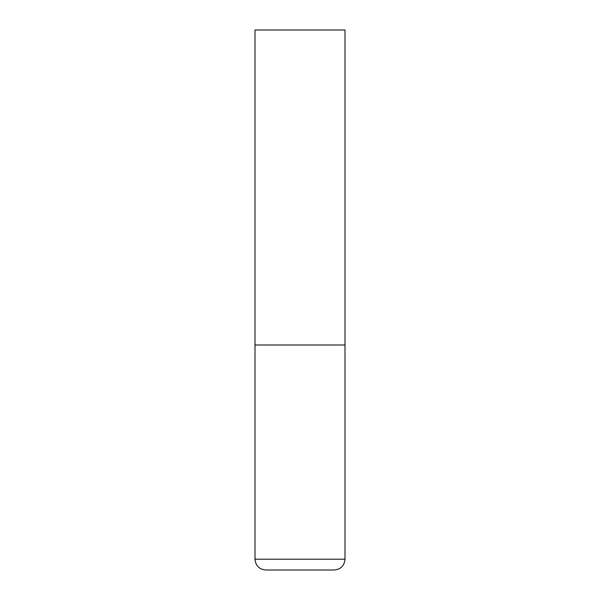 <?xml version="1.0" encoding="UTF-8"?>
<svg xmlns="http://www.w3.org/2000/svg" width="600" height="600" viewBox="0 0 600 600"><rect width="100%" height="100%" fill="white"/><g stroke="black" fill="none" stroke-linecap="round" stroke-linejoin="round"><path stroke-width="0.9" d="M255 559.2L345 559.2L345 345L255 345L345 345L345 30L255 30L255 559.2C255.638 565.763 259.237 569.362 265.8 570L334.2 570L265.8 570M345 559.2C344.362 565.763 340.763 569.362 334.2 570"/></g></svg>
